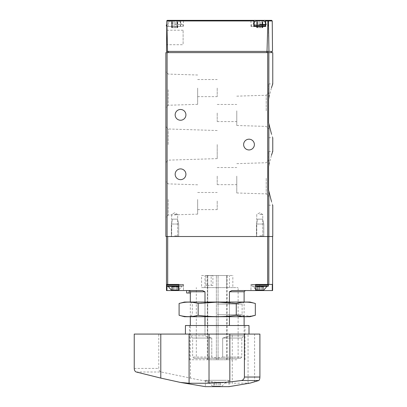 <?xml version="1.0" encoding="UTF-8"?>
<svg xmlns="http://www.w3.org/2000/svg" width="407" height="407" viewBox="0 0 407 407"><rect width="100%" height="100%" fill="white"/><g stroke="black" fill="none" stroke-linecap="round" stroke-linejoin="round"><path stroke-width="0.31" stroke-dasharray="2.04 1.53" d="M268.569 190.278L268.569 151.414L268.569 190.278M167.089 51.404L271.54 51.404L167.089 51.404L167.089 52.625L271.54 52.625L165.868 52.625L165.868 236.513L272.761 236.513M167.089 236.513L167.089 52.625L272.761 52.625M268.569 122.792L268.569 83.928L268.569 122.792M268.854 52.625L268.854 97.965L271.459 87.719M268.569 137.724L272.761 137.724L271.459 133.934M268.854 123.687L268.854 165.451L271.459 155.204M268.569 205.209L272.761 205.209L271.459 201.424M265.74 26.465L250.961 26.465L253.82 26.465L253.82 20.35L250.961 20.35L254.131 20.35M265.395 20.35L167.363 20.35L166.753 20.955L166.707 26.465L166.987 26.465L167.536 51.404L166.488 51.404L166.707 26.465L168.177 26.465L168.177 20.35M268.951 51.404L268.198 20.533L267.913 20.955L267.012 51.404L272.507 51.404M180.647 26.465L180.591 20.955L180.301 20.35L180.296 26.465L180.647 26.465L166.987 26.465M267.012 51.404L167.536 51.404M166.544 44.709L166.672 30.225L166.544 44.709L183.104 44.709L183.104 30.225L183.104 44.709M268.198 20.533L267.887 20.35M168.177 26.465L180.296 26.465M174.669 26.465L182.494 26.465L174.669 26.465M265.389 26.465L253.785 26.465M253.82 26.465L254.136 26.465M165.868 144.571L165.868 126.648L165.868 144.571M165.868 89.672L165.868 107.596L165.868 89.672M165.868 199.466L165.868 217.389L165.868 199.466M254.385 144.571A5.377 5.377 0 0 1 246.316 149.227A5.377 5.377 0 0 1 246.316 139.911A5.377 5.377 0 0 1 254.385 144.571M185.918 114.86A5.377 5.377 0 0 1 177.849 119.521A5.377 5.377 0 0 1 177.849 110.2A5.377 5.377 0 0 1 185.918 114.86M185.918 174.277A5.377 5.377 0 0 1 177.849 178.938A5.377 5.377 0 0 1 177.849 169.622A5.377 5.377 0 0 1 185.918 174.277M259.763 236.513L263.431 236.513L259.763 236.513M174.669 236.513L178.337 236.513L174.669 236.513M174.669 24.506L182.494 24.506L174.669 24.506M174.669 20.838L178.363 20.838L174.669 20.838M177.533 20.838L175.341 20.838L177.747 20.838L177.747 27.686L176.867 27.686L177.747 27.686L177.162 27.686L177.533 27.686L177.533 20.838M175.341 20.838L172.471 20.838L175.341 20.838L175.341 27.686L173.998 27.686L176.867 27.686L175.341 27.686L175.341 20.838M172.471 20.838L171.591 20.838L172.471 20.838L172.471 27.686L173.998 27.686L171.591 27.686L172.471 27.686L172.471 20.838M265.389 24.506L266.595 24.506A7.336 7.336 0 0 0 265.389 22.471M259.763 24.506L266.595 24.506M263.456 20.838L256.074 20.838M262.632 20.838L260.434 20.838L262.841 20.838L262.841 27.686L261.96 27.686L262.841 27.686L262.256 27.686L262.632 27.686L262.632 20.838M260.434 20.838L257.565 20.838L260.434 20.838L260.434 27.686L259.096 27.686L261.96 27.686L260.434 27.686L260.434 20.838M257.565 20.838L256.685 20.838L257.565 20.838L257.565 27.686L259.096 27.686L256.685 27.686L257.565 27.686L257.565 20.838M171.805 27.686L172.176 27.686L171.805 27.686L171.805 20.838L171.805 27.686M256.898 27.686L257.275 27.686L256.898 27.686L256.898 20.838L256.898 27.686M236.777 178.312L236.777 192.974L236.777 178.312M236.777 176.114L236.777 184.671L236.777 176.114M266.224 178.312L266.224 193.895L266.224 178.312M236.777 110.826L236.777 125.488L236.777 110.826M236.777 113.024L236.777 121.586L236.777 113.024M266.224 110.826L266.224 95.243L266.224 110.826M217.216 176.114L217.216 184.671L217.216 176.114M217.216 113.024L217.216 121.586L217.216 113.024M197.654 199.466L197.654 214.128L197.654 199.466M197.654 201.053L197.654 209.615L197.654 201.053M168.208 199.466L168.208 215.049L168.208 199.466M197.654 89.672L197.654 104.334L197.654 89.672M197.654 88.085L197.654 96.642L197.654 88.085M168.208 89.672L168.208 105.255L168.208 89.672M217.216 144.571L217.216 158.623L217.216 144.571M168.208 144.571L168.208 128.988L168.208 144.571M217.216 201.053L217.216 209.615L217.216 201.053M217.216 88.085L217.216 96.642L217.216 88.085M174.669 235.851L177.676 235.851L174.669 235.851M174.669 214.504L177.676 214.504L174.669 214.504M259.763 235.851L262.769 235.851L259.763 235.851M259.763 214.504L262.769 214.504L259.763 214.504M189.352 290.552L186.65 290.552L189.352 290.552L190.588 291.773L205.001 291.773L202.503 290.552L166.478 290.552L166.478 284.437L178.851 284.437L178.851 290.552L178.785 284.437L183.471 284.437L166.967 284.437L183.471 284.437L179.034 284.437L179.034 290.552L178.851 284.437M186.65 292.994L190.588 292.994L190.318 292.994L190.588 292.994L190.588 291.773M205.001 325.519L205.001 335.8L211.447 338.049L205.001 335.8L190.318 335.8L205.001 335.8L205.001 291.773M205.001 316.717L205.001 302.045M222.665 357.061L241.794 357.061L222.665 357.061L222.665 338.049L241.865 338.049L222.665 338.049L222.665 357.061C219.012 357.875 215.379 357.875 211.767 357.061C215.42 357.875 219.052 357.875 222.665 357.061M222.985 338.049L229.431 335.8L244.114 335.8L229.431 335.8L222.985 338.049M229.431 325.519L229.431 291.773L231.929 290.552L255.647 290.552L250.961 290.552L255.647 290.552L255.647 284.437L250.961 284.437L272.278 284.437L250.961 284.437L255.647 284.437L255.581 290.552L250.961 290.552L272.604 290.552M244.114 291.773L229.431 291.773M229.431 316.717L229.431 302.045M166.478 284.437L166.967 284.437L166.478 284.437L166.478 236.513L272.604 236.513L166.478 236.513M211.767 357.061L211.767 338.049L192.643 338.049L211.767 338.049L211.767 357.061L192.643 357.061L211.767 357.061M272.278 290.552L272.278 284.437L259.763 284.437L259.763 290.552M201.592 275.514L232.84 275.514L201.592 275.514L201.592 287.617L238.126 287.617L232.84 287.617L232.84 275.514M196.311 358.287L238.126 358.287L196.311 358.287L196.311 287.617M263.797 236.513L256.461 236.513L263.797 236.513L256.461 236.513L263.797 236.513L263.797 224.038L256.461 224.038L263.797 224.038L256.461 224.038L263.797 224.038L262.576 219.149L257.687 219.149L262.576 219.149L257.687 219.149L256.461 224.038L256.461 236.513L256.461 224.038L257.687 219.149L262.576 219.149L263.797 224.038L263.797 236.513M178.704 236.513L171.367 236.513L178.704 236.513L171.367 236.513L178.704 236.513L178.704 224.038L171.367 224.038L178.704 224.038L171.367 224.038L178.704 224.038L177.483 219.149L172.588 219.149L177.483 219.149L172.588 219.149L171.367 224.038L171.367 236.513L171.367 224.038L172.588 219.149L177.483 219.149L178.704 224.038L178.704 236.513M193.864 358.287L240.568 358.287L193.864 358.287L192.643 357.061L192.643 338.049M211.447 338.049L192.567 338.049L211.447 338.049M207.748 275.514L207.748 287.617L201.592 287.617M232.84 287.617L226.684 287.617L226.684 275.514M207.748 287.617L226.684 287.617M252.304 284.437L267.954 284.437L252.304 284.437L267.954 284.437L252.304 284.437L251.816 284.925L252.304 284.437M167.211 284.437L182.86 284.437L167.211 284.437L182.86 284.437L167.211 284.437L166.722 284.925L183.348 284.925L166.722 284.925L166.722 285.907L183.348 285.907L166.722 285.907L167.211 286.396L178.785 286.396M178.729 290.064L181.883 286.396L178.729 290.064L171.342 290.064L178.729 290.064L171.342 290.064L168.188 286.396L181.883 286.396L168.188 286.396M174.165 290.064L177.091 290.064L172.141 290.064L174.165 290.064L174.165 286.884L172.98 286.884L177.091 286.884L174.165 286.884L174.165 290.064M172.141 290.064L173.061 290.064L171.612 290.064L172.141 290.064L172.141 286.884L171.612 286.884L173.061 286.884L171.612 286.884L173.061 286.884L172.141 286.884L172.141 290.064M177.93 290.064L177.009 290.064L178.459 290.064L177.009 290.064L178.459 290.064L177.93 290.064L177.93 286.884L178.459 286.884L177.009 286.884L178.459 286.884L177.009 286.884L177.93 286.884L177.93 290.064M255.647 289.53L253.286 286.396L266.977 286.396L263.822 290.064L256.441 290.064L263.822 290.064L256.441 290.064L253.286 286.396L255.647 286.396L252.304 286.396L251.816 285.907L251.816 284.925L255.647 284.925M259.259 290.064L262.184 290.064L257.234 290.064L259.259 290.064L259.259 286.884L258.079 286.884L262.184 286.884L259.259 286.884L259.259 290.064M257.234 290.064L258.155 290.064L256.705 290.064L257.234 290.064L257.234 286.884L256.705 286.884L258.155 286.884L256.705 286.884L258.155 286.884L257.234 286.884L257.234 290.064M263.029 290.064L262.108 290.064L263.553 290.064L262.108 290.064L263.553 290.064L263.029 290.064L263.029 286.884L263.553 286.884L262.108 286.884L263.553 286.884L262.108 286.884L263.029 286.884L263.029 290.064M266.977 286.396L252.304 286.396L267.954 286.396L252.304 286.396L251.816 285.907L251.816 284.925L268.447 284.925L251.816 284.925L268.447 284.925L267.954 284.437M175.905 290.064L177.091 290.064L175.905 290.064L175.905 286.884L177.091 286.884L175.905 286.884L175.905 290.064M261.004 290.064L262.184 290.064L261.004 290.064L261.004 286.884L262.184 286.884L261.004 286.884L261.004 290.064M173.011 286.884L173.011 290.064L173.011 286.884M177.06 286.884L177.06 290.064L177.06 286.884M258.104 286.884L258.104 290.064L258.104 286.884M262.154 286.884L262.154 290.064L262.154 286.884M236.843 359.752L189.464 359.752L236.843 359.752M226.724 359.752L207.346 359.752L227.086 359.752L226.724 359.752L226.724 275.514L227.086 275.514L207.346 275.514L226.724 275.514L226.724 359.752M239.692 334.076L185.429 334.076L239.692 334.076M254.594 381.985L254.594 334.076L259.905 334.076M254.594 334.076L158.801 334.076L158.801 368.391C158.934 370.36 159.737 371.566 161.228 372.008L190.451 378.093C203.307 381.044 217.246 382.768 232.27 383.257L232.27 334.076M134.239 334.076L158.801 334.076M205.357 380.291L205.357 386.65L229.075 386.65L229.075 380.291L205.357 380.291L229.075 380.291M250.386 383.043L232.27 383.257M249.003 325.519L185.429 325.519M236.843 325.519L189.464 325.519L236.843 325.519M211.167 285.414L212.892 285.414L212.892 275.636L211.167 275.636L211.167 285.414L205.978 285.414L207.707 285.414L207.707 275.636L212.892 275.636M224.481 380.291L206.944 380.291L224.481 380.291M220.502 386.162L212.571 386.162L220.502 386.162M213.807 386.162L220.625 386.162L213.807 386.162L213.807 382.982L214.723 382.982L214.723 386.162M223.443 382.249L208.415 382.249L223.443 382.249M224.481 382.249L206.944 382.249L224.481 382.249M214.723 382.982L213.807 382.982M216.305 382.982L216.305 386.162M218.132 382.982L218.132 386.162M220.625 382.982L220.625 386.162M219.714 382.982L219.714 386.162M212.892 285.414L207.707 285.414M205.978 285.414L205.978 275.636L211.167 275.636M205.978 275.636L207.707 275.636M184.452 302.045L249.984 302.045M217.216 302.045L190.318 302.045L217.216 302.045M255.337 303.48C248.982 301.679 242.628 301.679 236.274 303.48C223.733 301.679 211.024 301.679 198.158 303.48C191.804 301.679 185.45 301.679 179.1 303.48M184.452 316.717L249.984 316.717M179.1 315.283C185.45 317.084 191.804 317.084 198.158 315.283C210.704 317.084 223.407 317.084 236.274 315.283L251.521 316.132M217.216 316.717L190.318 316.717L217.216 316.717M217.216 304.029L242.129 304.029L217.216 304.029M217.216 314.728L242.129 314.728L217.216 314.728M236.274 315.283L236.274 303.48M198.158 315.283L198.158 303.48M268.854 236.513L268.854 191.173M267.699 236.513L267.699 52.625M267.913 20.955L180.591 20.955M272.242 20.955L268.457 20.955M267.979 51.404L267.979 52.625M266.814 51.404L266.814 52.625M168.31 51.404L168.31 52.625M180.616 26.465L180.616 20.35M265.71 26.465L265.71 20.35M166.712 25.972L166.356 25.972M166.717 24.995L166.356 24.995M265.389 25.972L254.136 25.972M265.389 24.995L254.136 24.995M173.998 27.686L173.998 20.838L173.998 27.686M176.867 27.686L176.867 20.838L176.867 27.686M259.096 27.686L259.096 20.838L259.096 27.686M261.96 27.686L261.96 20.838L261.96 27.686M167.699 284.437L167.699 236.513M267.658 284.437L267.658 236.513M268.818 284.437L268.818 236.513M255.398 284.437L255.398 290.552L255.398 284.437M259.763 284.437L259.763 290.064M166.967 284.437L166.967 290.552M174.669 290.064L174.669 290.552M166.967 284.503L166.967 286.33M189.097 292.994L189.097 290.552M178.785 285.907L166.722 285.907M178.785 284.925L166.722 284.925M267.954 286.396L268.447 285.907L255.647 285.907M136.274 372.008L161.228 372.008M190.451 378.093L190.451 334.076M248.056 383.257L248.056 334.076M134.239 368.391L158.801 368.391M216.351 359.752L216.351 275.514L216.351 359.752M218.081 359.752L218.081 275.514L218.081 359.752M207.707 359.752L207.707 275.514L207.707 359.752M183.471 26.465L183.471 20.35M268.569 26.465L268.569 20.35M250.961 26.465L250.961 20.35M183.104 30.225L166.672 30.225M182.494 24.506L182.982 24.995L182.982 25.972L182.494 26.465M170.976 20.838A7.336 7.336 0 0 0 167.837 24.506M181.502 24.506A7.336 7.336 0 0 0 178.363 20.838M267.587 24.506L268.076 24.995L268.076 25.972L267.587 26.465M251.938 24.506L251.45 24.995L251.45 25.972L251.938 26.465M254.136 22.471A7.336 7.336 0 0 0 252.93 24.506M177.747 27.686L177.747 20.838L177.747 27.686M177.162 27.686L177.162 20.838M171.591 27.686L171.591 20.838L171.591 27.686M172.176 27.686L172.176 20.838M262.841 27.686L262.841 20.838L262.841 27.686M262.256 27.686L262.256 20.838M256.685 27.686L256.685 20.838L256.685 27.686M257.275 27.686L257.275 20.838M268.569 151.414L272.761 151.414M268.569 83.928L272.761 83.928M236.777 192.974L266.224 193.895L268.569 196.235M236.777 163.65L266.224 162.734L268.569 160.394M236.777 125.488L266.224 126.404L268.569 128.749M236.777 96.164L266.224 95.243L268.569 92.903M217.216 184.671L236.777 184.671M217.216 167.557L236.777 167.557M217.216 121.586L236.777 121.586M217.216 104.467L236.777 104.467M197.654 184.803L168.208 183.883L165.868 181.542M197.654 214.128L168.208 215.049L165.868 217.389M197.654 75.01L168.208 74.089L165.868 71.749M197.654 104.334L168.208 105.255L165.868 107.596M217.216 130.52L168.208 128.988L165.868 126.648M217.216 158.623L168.208 160.149L165.868 162.49M197.654 209.615L217.216 209.615M197.654 192.496L217.216 192.496M197.654 96.642L217.216 96.642M197.654 79.528L217.216 79.528M171.662 235.851L171.001 236.513L171.662 235.851L171.662 214.504L174.669 212.769L177.676 214.504L177.676 235.851L178.337 236.513L177.676 235.851L177.676 214.504L174.669 212.769L171.662 214.504L171.662 235.851M256.756 235.851L256.095 236.513L256.756 235.851L256.756 214.504L259.763 212.769L262.769 214.504L262.769 235.851L263.431 236.513L262.769 235.851L262.769 214.504L259.763 212.769L256.756 214.504L256.756 235.851M192.567 338.049L190.318 335.8L190.318 325.519M190.318 316.717L190.318 302.045L192.302 304.029L192.302 314.728L190.318 316.717M240.568 358.287L241.794 357.061L241.794 338.049M241.865 338.049L244.114 335.8L244.114 325.519M244.114 316.717L244.114 302.045L242.129 304.029L242.129 314.728L244.114 316.717M238.126 358.287L238.126 287.617M229.441 287.617L229.441 275.514M204.991 287.617L204.991 275.514M250.961 284.437L250.961 290.552L250.961 284.437M183.471 284.437L183.471 290.552L183.471 284.437M183.348 285.907L182.86 286.396L183.348 285.907L183.348 284.925L182.86 284.437L183.348 284.925L183.348 285.907M268.447 285.907L268.447 284.925M172.98 286.884L172.98 290.064L172.98 286.884M173.061 286.884L173.061 290.064L173.061 286.884M171.612 286.884L171.612 290.064L171.612 286.884M177.091 286.884L177.091 290.064L177.091 286.884M177.009 286.884L177.009 290.064L177.009 286.884M178.459 286.884L178.459 290.064L178.459 286.884M258.079 286.884L258.079 290.064L258.079 286.884M258.155 286.884L258.155 290.064L258.155 286.884M256.705 286.884L256.705 290.064L256.705 286.884M262.184 286.884L262.184 290.064L262.184 286.884M262.108 286.884L262.108 290.064L262.108 286.884M263.553 286.884L263.553 290.064L263.553 286.884M244.968 359.752L244.968 325.519M189.464 359.752L189.464 325.519M207.346 359.752L207.346 275.514M227.086 359.752L227.086 275.514M221.861 386.162L226.017 382.249M212.571 386.162L208.415 382.249M227.488 382.249C228.749 381.618 228.749 380.967 227.488 380.291M206.944 380.291C205.698 380.754 205.698 381.405 206.944 382.249"/><path stroke-width="0.61" d="M268.854 165.451C273.728 147.039 273.728 147.039 268.854 165.451L268.569 166.346L268.569 190.278L268.854 191.173L268.569 190.278L268.569 166.346L268.854 165.451L268.854 123.687L268.569 122.792L268.854 123.687C273.728 142.099 273.728 142.099 268.854 123.687L271.459 133.934M268.569 98.86L268.854 97.965C273.728 79.548 273.728 79.548 268.854 97.965L268.569 98.86L268.569 122.792L268.569 98.86M271.459 87.719L272.761 83.928L272.761 52.625L165.868 52.625L165.868 236.513L167.089 236.513L167.089 51.404M271.459 155.204L272.761 151.414L272.761 137.724M272.761 205.209L272.761 236.513L167.089 236.513M268.854 236.513L268.854 191.173C273.728 209.59 273.728 209.59 268.854 191.173L271.459 201.424M272.242 20.955L272.507 51.404L268.951 51.404L268.457 20.955L272.242 20.955L271.632 20.35L265.389 20.35L265.69 20.955L265.74 26.465L253.785 26.465L253.841 20.955L254.136 20.35L167.363 20.35L166.834 20.655L167.536 51.404L166.488 51.404L166.834 20.655M253.82 20.35L271.632 20.35M268.951 51.404L267.012 51.404L267.913 20.955L268.198 20.533L268.457 20.955M167.536 51.404L267.012 51.404M267.887 20.35L268.198 20.533M254.136 20.35L254.136 26.465L265.389 26.465L265.389 20.35M254.385 144.571A5.377 5.377 0 0 1 246.316 149.227A5.377 5.377 0 0 1 246.316 139.911A5.377 5.377 0 0 1 254.385 144.571M185.918 114.86A5.377 5.377 0 0 1 177.849 119.521A5.377 5.377 0 0 1 177.849 110.2A5.377 5.377 0 0 1 185.918 114.86M185.918 174.277A5.377 5.377 0 0 1 177.849 178.938A5.377 5.377 0 0 1 177.849 169.622A5.377 5.377 0 0 1 185.918 174.277M259.763 24.506L265.389 24.506M254.136 22.471A7.336 7.336 0 0 1 256.074 20.838L263.456 20.838A7.336 7.336 0 0 1 265.389 22.471M205.001 325.519L205.001 316.717M205.001 302.045L205.001 291.773L202.503 290.552L178.785 290.552L178.851 284.437L166.478 284.437L166.478 236.513M186.65 292.994L186.65 290.552L186.65 292.994L190.588 292.994L190.588 291.773L205.001 291.773M190.588 291.773L189.352 290.552M229.431 302.045L229.431 291.773L244.114 291.773L245.335 290.552M229.431 325.519L229.431 316.717M272.604 236.513L272.604 290.552L272.278 290.552L272.278 284.437L255.581 284.437L255.581 290.552L231.929 290.552L229.431 291.773M174.669 290.064L174.669 290.552L178.785 290.552L178.851 284.437M174.669 290.552L166.478 290.552L166.478 284.437M255.581 284.437L255.581 290.552L272.278 290.552M255.647 284.437L259.763 284.437M168.188 286.396L171.342 290.064L178.785 290.028M167.211 284.437L166.722 284.925L166.722 285.907L167.211 286.396L178.785 286.396M255.647 289.53L256.441 290.064L263.822 290.064L266.977 286.396L255.647 286.396L266.977 286.396M160.79 378.093L180.321 382.412L189.082 383.257L209.02 383.257L229.833 381.985L241.351 380.525C243.142 380.077 244.164 378.912 244.419 377.03L244.419 334.076L134.239 334.076L134.239 368.391C134.346 370.36 135.022 371.566 136.274 372.008L160.79 378.093L160.79 334.076M244.419 334.076L259.905 334.076L259.905 377.03C259.814 378.917 259.442 380.077 258.791 380.525L250.386 383.043L229.075 386.65L205.357 386.65L180.321 382.417M258.791 380.525L241.351 380.525M185.429 334.076L185.429 325.519L249.003 325.519L249.003 334.076M255.337 303.48L249.984 302.045L184.452 302.045L179.1 303.48C185.45 301.679 191.804 301.679 198.158 303.48L217.216 302.111L236.274 303.48C242.628 301.679 248.982 301.679 255.337 303.48L255.337 315.283C248.982 317.084 242.628 317.084 236.274 315.283C223.733 317.084 211.024 317.084 198.158 315.283C191.804 317.084 185.45 317.084 179.1 315.283L179.1 303.48M251.521 316.132L255.337 315.283L249.984 316.717L184.452 316.717L179.1 315.283M198.158 315.283L198.158 303.48M236.274 315.283L236.274 303.48M268.854 97.965L268.854 52.625M267.699 236.513L267.699 52.625M253.841 20.955L166.926 20.955M267.913 20.955L265.69 20.955M168.31 51.404L168.31 52.625M266.814 51.404L266.814 52.625M267.979 51.404L267.979 52.625M166.845 26.465L166.356 25.972L166.712 25.972M166.356 25.972L166.356 24.995L166.717 24.995M254.136 25.972L265.389 25.972M254.136 24.995L265.389 24.995M268.818 284.437L268.818 236.513M267.658 284.437L267.658 236.513M167.699 284.437L167.699 236.513M259.763 290.064L259.763 290.552M166.967 286.33L166.967 290.552M189.097 292.994L189.097 290.552M166.722 285.907L178.785 285.907M166.722 284.925L178.785 284.925M255.647 285.907L268.447 285.907L267.954 286.396M255.647 284.925L268.447 284.925L267.954 284.437M229.833 381.985L229.833 334.076M189.082 383.257L189.082 334.076M209.02 383.257L209.02 334.076M244.419 377.03L259.905 377.03M271.54 51.404L271.54 52.625M166.356 24.995L166.845 24.506M190.318 325.519L190.318 316.717M190.318 302.045L190.318 292.994M244.114 325.519L244.114 316.717M244.114 302.045L244.114 291.773M268.447 285.907L268.447 284.925"/></g></svg>
